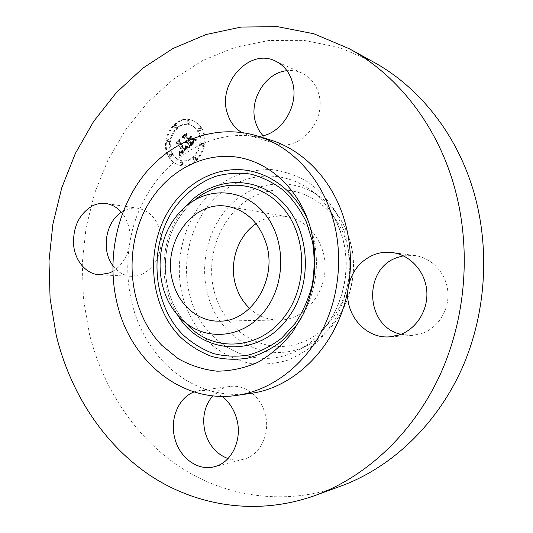 <?xml version="1.0" encoding="UTF-8"?>
<svg xmlns="http://www.w3.org/2000/svg" width="533" height="533" viewBox="0 0 533 533"><rect width="100%" height="100%" fill="white"/><g stroke="black" fill="none" stroke-linecap="round" stroke-linejoin="round"><path stroke-width="0.4" stroke-dasharray="2.67 2" d="M112.763 265.474C117.74 272.176 124.009 275.794 131.571 276.327L141.678 274.502C154.69 267.793 161.246 255.793 161.352 238.504C159.334 221.535 151.585 211.461 138.114 208.283C133.636 207.65 129.259 208.31 124.989 210.255L121.417 212.254M112.809 271.344C121.751 265.734 127.347 256.806 129.579 244.547C131.205 232.475 128.806 222.108 122.397 213.447M373.2 61.861L339.188 47.437L304.03 40.381L268.912 40.495L234.893 47.37L202.886 60.422L173.638 78.977L147.761 102.289L125.741 129.599L107.946 160.12L94.647 193.079L86.053 227.724L82.282 263.275L83.421 298.986L89.471 334.084C103.002 388.31 134.929 437.187 180.421 467.321C225.992 496.989 284.895 506.13 340.853 486.103M249.624 308.38C258.092 316.156 267.906 320.033 279.079 320.007C308.747 320.766 333.305 282.717 322.632 250.537C316.176 231.628 304.283 220.342 286.954 216.678C275.921 214.959 265.627 217.304 256.08 223.7M269.785 139.779L252.815 136.215C193.446 128.633 138.473 181.093 129.579 244.547C126.448 264.861 127.36 284.862 132.317 304.556C142.731 346.097 172.872 380.702 211.321 391.042C224.04 394.507 237.085 395.293 250.45 393.407M222.034 396.379L211.321 391.042L200.515 390.269L194.072 391.928M241.729 132.484L247.912 135.195L252.815 136.215L258.485 136.321M227.997 458.587C233.168 460.312 238.338 460.525 243.501 459.233C260.264 455.462 270.924 433.196 265.041 413.535C260.477 396.206 244.62 384.253 229.996 386.465C223.267 387.418 217.511 390.536 212.72 395.826M263.009 135.635C266.54 139.426 270.737 142.064 275.581 143.564C299.593 152.431 327.828 119.565 318.268 92.462C315.25 83.235 309.766 76.745 301.818 72.988C297.121 70.896 292.177 70.136 286.974 70.702M400.916 334.318L412.269 335.417L421.303 333.685C437.853 328.341 449.512 310.159 447.847 291.691C446.288 273.216 431.777 257.672 414.714 255.514L403.341 255.827M201.621 128.02C199.149 124.096 195.904 121.504 191.873 120.258C175.137 114.309 159.054 141.345 169.541 157.162C172.239 161.586 175.897 164.351 180.52 165.47C196.85 170.247 212.174 143.477 201.621 128.02M198.163 131.158C196.197 128.027 193.606 125.975 190.381 124.995C177.229 120.411 164.624 141.685 172.892 154.124C174.997 157.561 177.842 159.733 181.44 160.626C194.338 164.484 206.471 143.37 198.163 131.158M188.575 148.034L186.237 146.635L186.284 148.894L184.784 150.539L179.581 142.111L179.887 140.512L176.716 143.41L178.235 143.437L182.926 151.239L181.533 152.265L180.134 151.838L181.313 152.578L182.972 151.512L183.279 151.832L181.213 153.257L179.808 152.258L180.254 155.609L188.695 148.101L185.457 146.435L185.504 148.694L184.005 150.346L178.795 141.911L179.108 140.306L175.93 143.21L177.449 143.237L182.139 151.046L180.754 152.078L179.348 151.645L180.527 152.385L182.186 151.319L182.499 151.638L180.567 153.051L179.021 152.065L179.474 155.416L187.796 147.841M188.649 147.141L186.43 145.829L187.929 147.161L188.835 147.201L185.651 145.629L186.677 146.688L187.869 146.948M186.157 147.848L184.884 149.46L180.127 141.578L180.347 139.1L176.763 142.704L180.087 139.659L179.881 141.711L184.798 149.886L185.904 148.8L186.217 147.674L185.377 147.648L184.098 149.267L179.341 141.378L179.561 138.893L175.977 142.498L179.308 139.453L179.095 141.505L184.018 149.686L185.377 147.648M196.684 140.879L194.079 139.566L193.859 142.091L191.307 144.723L189.075 141.045L189.501 140.652L191.474 143.903L193.532 141.885L193.925 140.439L193.326 141.831L191.52 143.53L189.681 140.492L190.747 139.526L192.679 139.833L190.681 136.541L190.288 138.92L188.675 140.386L186.277 136.428L186.563 134.596L183.125 137.734L184.878 137.707L186.916 141.078L185.664 141.771L187.043 141.292L187.27 141.658L185.604 142.464L186.583 142.797L187.669 142.318L189.675 145.642L189.342 147.514L196.684 140.879L193.306 139.36L193.086 141.885L190.534 144.523L188.296 140.839L188.729 140.446L190.701 143.697L192.759 141.678L193.153 140.232L192.553 141.625L190.747 143.33L188.902 140.286L189.968 139.32L191.907 139.626L189.901 136.328L189.508 138.707L187.896 140.172L185.497 136.221L185.784 134.383L182.339 137.521L184.098 137.501L186.137 140.872L184.884 141.565L186.27 141.085L186.49 141.452L184.824 142.264L185.81 142.591L186.89 142.118L188.902 145.436L188.562 147.315L195.911 140.672M196.57 139.826L194.179 138.653L195.305 139.713L196.93 139.912L193.406 138.447L194.532 139.506L195.798 139.619M190.967 135.695L192.919 139.373L190.967 135.695L190.074 135.768L192.146 139.166L190.188 135.482M188.882 139.173L186.843 135.815L187.043 132.983L182.946 137.054L186.783 133.556L186.61 135.882L188.835 139.546L190.248 138.26L188.882 139.173L188.102 138.966L186.064 135.602L186.264 132.77L182.159 136.848L186.004 133.337L185.83 135.668L188.056 139.34L189.548 137.654L188.102 138.966M196.184 158.001L195.524 157.495C194.265 157.621 193.825 158.381 194.212 159.76L194.878 160.266C196.137 160.133 196.57 159.38 196.184 158.001M200.874 128.693L200.275 128.213C198.976 128.306 198.516 129.066 198.902 130.485L199.509 130.965C200.808 130.871 201.261 130.112 200.874 128.693M203.599 143.99L202.966 143.504C201.681 143.61 201.227 144.37 201.621 145.776L202.26 146.269C203.546 146.155 203.992 145.396 203.599 143.99M176.763 125.888L176.17 125.415C174.911 125.515 174.471 126.261 174.844 127.66L175.437 128.133C176.696 128.027 177.136 127.28 176.763 125.888M189.695 121.244L189.108 120.771C187.823 120.864 187.369 121.617 187.743 123.03L188.336 123.503C189.621 123.409 190.074 122.657 189.695 121.244M170.26 156.509L170.906 157.008C172.126 156.875 172.545 156.129 172.172 154.777L171.526 154.277C170.307 154.41 169.88 155.156 170.26 156.509M181.193 164.131L181.86 164.637C183.092 164.504 183.512 163.751 183.132 162.392L182.466 161.885C181.233 162.019 180.807 162.772 181.193 164.131M167.662 141.478L168.281 141.958C169.514 141.838 169.94 141.098 169.567 139.726L168.954 139.246C167.722 139.36 167.289 140.106 167.662 141.478M189.675 145.642L188.902 145.436M189.342 147.514L188.562 147.315M187.669 142.318L186.89 142.118M187.443 142.478L186.663 142.278M187.223 142.604L186.443 142.404M187.01 142.704L186.23 142.498M186.797 142.764L186.017 142.564M186.583 142.797L185.81 142.591M186.383 142.797L185.604 142.591M186.184 142.764L185.404 142.558M185.984 142.697L185.204 142.491M185.79 142.597L185.011 142.391M185.604 142.464L184.824 142.264M185.577 142.298L184.798 142.091M185.744 142.318L184.964 142.118M185.904 142.331L185.124 142.124M186.064 142.324L185.284 142.124M186.217 142.304L185.437 142.104M186.37 142.271L185.591 142.064M186.517 142.218L185.737 142.018M186.657 142.151L185.877 141.951M186.797 142.071L186.017 141.871M186.936 141.978L186.157 141.771M187.07 141.865L186.29 141.658M187.17 141.765L186.39 141.558M187.27 141.658L186.49 141.452M187.043 141.292L186.27 141.085M186.91 141.405L186.13 141.198M186.777 141.505L185.997 141.298M186.637 141.591L185.857 141.385M186.503 141.658L185.724 141.458M186.363 141.718L185.584 141.512M186.224 141.758L185.444 141.551M186.084 141.785L185.304 141.578M185.944 141.791L185.164 141.585M185.804 141.791L185.024 141.585M185.664 141.771L184.884 141.565M185.697 141.485L184.918 141.278M185.83 141.498L185.051 141.292M185.964 141.498L185.184 141.292M186.09 141.485L185.311 141.278M186.217 141.458L185.437 141.252M186.343 141.425L185.564 141.218M186.463 141.378L185.684 141.172M186.583 141.318L185.804 141.118M186.697 141.252L185.917 141.045M186.81 141.172L186.03 140.965M186.916 141.078L186.137 140.872M184.878 137.707L184.098 137.501M183.125 137.734L182.339 137.521M186.563 134.596L185.784 134.383M186.277 136.428L185.497 136.221M188.675 140.386L187.896 140.172M190.288 138.92L189.508 138.707M190.681 136.541L189.901 136.328M192.679 139.833L191.907 139.626M190.747 139.526L189.968 139.32M189.681 140.492L188.902 140.286M191.52 143.53L190.747 143.33M191.707 143.384L190.927 143.184M191.873 143.25L191.1 143.044M192.033 143.124L191.254 142.917M192.173 142.997L191.4 142.797M192.3 142.884L191.527 142.684M192.466 142.737L191.693 142.531M192.62 142.591L191.847 142.384M192.766 142.451L191.987 142.244M192.899 142.318L192.12 142.111M193.019 142.184L192.246 141.978M193.133 142.064L192.36 141.858M193.232 141.945L192.46 141.738M193.326 141.831L192.553 141.625M193.479 141.618L192.706 141.412M193.599 141.412L192.826 141.205M193.706 141.192L192.933 140.985M193.799 140.959L193.026 140.752M193.872 140.705L193.099 140.499M193.925 140.439L193.153 140.232M193.939 140.672L193.166 140.465M193.919 140.905L193.146 140.699M193.872 141.145L193.099 140.939M193.792 141.392L193.019 141.185M193.679 141.638L192.899 141.432M193.532 141.885L192.759 141.678M193.352 142.138L192.58 141.931M193.146 142.391L192.373 142.184M192.906 142.644L192.127 142.444M192.633 142.904L191.853 142.704M192.053 143.417L191.28 143.21M191.867 143.577L191.094 143.37M191.474 143.903L190.701 143.697M189.501 140.652L188.729 140.446M189.075 141.045L188.296 140.839M191.307 144.723L190.534 144.523M191.56 144.483L190.787 144.276M192.246 143.857L191.467 143.65M192.653 143.497L191.873 143.297M192.859 143.304L192.087 143.104M193.053 143.117L192.28 142.911M193.226 142.931L192.453 142.731M193.386 142.757L192.613 142.551M193.526 142.584L192.753 142.378M193.652 142.411L192.879 142.211M193.765 142.251L192.993 142.044M193.859 142.091L193.086 141.885M193.939 141.938L193.166 141.731M193.999 141.791L193.226 141.585M194.045 141.638L193.272 141.432M194.085 141.472L193.312 141.265M194.119 141.285L193.346 141.078M194.139 141.085L193.366 140.879M194.152 140.872L193.379 140.665M194.152 140.639L193.379 140.432M194.145 140.392L193.372 140.186M194.132 140.132L193.359 139.926M194.112 139.859L193.339 139.653M194.079 139.566L193.306 139.36M194.805 140.059L194.032 139.853M194.925 140.139L194.152 139.932M195.045 140.212L194.272 140.006M195.151 140.279L194.378 140.072M195.344 140.386L194.572 140.179M195.518 140.472L194.745 140.266M195.718 140.559L194.945 140.346M195.831 140.599L195.058 140.392M195.951 140.645L195.178 140.439M196.084 140.692L195.311 140.479M180.254 155.609L179.474 155.416M188.695 148.101L187.916 147.901M180.221 155.23L179.434 155.043M180.181 154.863L179.394 154.677M180.134 154.51L179.348 154.317M180.087 154.164L179.301 153.977M180.034 153.83L179.248 153.644M179.981 153.511L179.195 153.317M179.921 153.198L179.135 153.011M179.854 152.898L179.075 152.704M179.794 152.611L179.008 152.418M179.808 152.258L179.021 152.065M179.934 152.438L179.148 152.245M180.061 152.598L179.275 152.405M180.187 152.744L179.401 152.551M180.314 152.871L179.528 152.678M180.44 152.978L179.654 152.784M180.567 153.064L179.781 152.878M180.694 153.138L179.914 152.951M180.827 153.198L180.041 153.004M180.954 153.231L180.167 153.044M181.08 153.251L180.301 153.064M181.213 153.257L180.427 153.064M181.353 153.238L180.567 153.051M181.493 153.204L180.707 153.018M181.64 153.158L180.854 152.964M181.793 153.091L181.007 152.898M181.946 153.004L181.167 152.811M182.113 152.904L181.327 152.711M182.279 152.784L181.493 152.591M182.453 152.645L181.666 152.451M182.626 152.491L181.846 152.298M182.759 152.371L181.973 152.178M182.886 152.245L182.106 152.052M183.019 152.112L182.233 151.918M183.145 151.972L182.366 151.785M183.279 151.832L182.499 151.638M182.972 151.512L182.186 151.319M182.553 151.898L181.773 151.712M182.399 152.038L181.613 151.845M182.246 152.158L181.46 151.965M182.099 152.265L181.313 152.072M181.953 152.351L181.173 152.165M181.82 152.431L181.033 152.238M181.686 152.491L180.9 152.298M181.553 152.531L180.774 152.345M181.433 152.565L180.647 152.371M181.313 152.578L180.527 152.385M181.08 152.558L180.301 152.365M180.967 152.518L180.187 152.331M180.854 152.471L180.067 152.278M180.734 152.405L179.954 152.211M180.62 152.325L179.834 152.132M180.5 152.225L179.714 152.032M180.374 152.112L179.594 151.918M180.254 151.985L179.468 151.792M180.134 151.838L179.348 151.645M180.007 151.672L179.221 151.479M180.187 151.512L179.401 151.319M180.294 151.652L179.508 151.459M180.401 151.778L179.614 151.592M180.507 151.898L179.721 151.705M180.607 151.998L179.828 151.805M180.714 152.085L179.927 151.892M180.92 152.211L180.134 152.025M181.12 152.291L180.334 152.098M181.32 152.305L180.534 152.112M181.533 152.265L180.754 152.078M181.646 152.225L180.867 152.038M181.766 152.172L180.987 151.985M181.893 152.105L181.107 151.912M182.019 152.025L181.24 151.832M182.153 151.932L181.373 151.738M182.293 151.818L181.506 151.625M182.433 151.698L181.646 151.505M182.926 151.239L182.139 151.046M178.235 143.437L177.449 143.237M176.716 143.41L175.93 143.21M179.887 140.512L179.108 140.306M179.581 142.111L178.795 141.911M184.784 150.539L184.005 150.346M184.918 150.439L184.138 150.246M185.051 150.333L184.265 150.139M185.178 150.226L184.398 150.033M185.304 150.113L184.525 149.92M185.431 150L184.651 149.806M185.584 149.86L184.804 149.666M185.717 149.726L184.938 149.526M185.844 149.586L185.064 149.387M185.957 149.447L185.171 149.253M186.05 149.307L185.271 149.113M186.144 149.167L185.364 148.974M186.217 149.033L185.437 148.834M186.284 148.894L185.504 148.694M186.33 148.754L185.551 148.56M186.37 148.62L185.591 148.421M186.397 148.474L185.617 148.281M186.417 148.327L185.637 148.134M186.423 148.167L185.644 147.974M186.423 148.007L185.644 147.808M186.41 147.834L185.631 147.634M186.39 147.654L185.611 147.454M186.357 147.461L185.577 147.268M186.317 147.268L185.537 147.068M186.264 147.061L185.484 146.861M186.204 146.848L185.424 146.655M186.237 146.635L185.457 146.435M186.363 146.748L185.584 146.548M186.497 146.855L185.717 146.655M186.623 146.948L185.844 146.755M186.75 147.041L185.97 146.841M186.87 147.128L186.09 146.935M186.99 147.215L186.21 147.015M187.11 147.288L186.33 147.088M187.223 147.361L186.45 147.161M187.343 147.421L186.563 147.228M187.449 147.481L186.67 147.288M192.919 139.373L192.146 139.166M193.033 139.086L192.253 138.88M190.854 135.975L190.074 135.768M188.729 147.474L187.949 147.275M188.835 147.201L188.062 147.008M188.549 147.421L187.769 147.228M188.356 147.355L187.576 147.155M188.149 147.268L187.369 147.068M187.929 147.161L187.15 146.961M187.696 147.035L186.923 146.835M187.456 146.888L186.677 146.688M187.196 146.722L186.417 146.522M186.93 146.542L186.15 146.342M186.65 146.335L185.87 146.135M186.29 146.062L185.511 145.862M186.43 145.829L185.651 145.629M186.723 146.042L185.944 145.842M187.01 146.242L186.23 146.042M187.276 146.422L186.497 146.222M187.536 146.588L186.757 146.388M187.783 146.735L187.003 146.535M188.016 146.861L187.236 146.662M188.242 146.975L187.463 146.775M188.449 147.068L187.676 146.868M196.884 140.159L196.111 139.952M196.93 139.912L196.157 139.706M196.537 140.099L195.764 139.893M196.204 140.026L195.438 139.819M195.891 139.932L195.118 139.726M195.591 139.833L194.818 139.619M195.305 139.713L194.532 139.506M195.038 139.579L194.265 139.373M194.778 139.433L194.005 139.22M194.538 139.266L193.765 139.06M194.312 139.093L193.539 138.88M194.099 138.9L193.326 138.693M194.179 138.653L193.406 138.447M194.378 138.82L193.606 138.613M194.592 138.98L193.819 138.773M194.818 139.126L194.045 138.92M195.065 139.266L194.292 139.06M195.331 139.399L194.558 139.186M195.618 139.519L194.845 139.313M195.917 139.633L195.145 139.419M196.237 139.733L195.464 139.526M186.23 147.774L185.451 147.574M186.217 147.674L185.437 147.474M186.23 147.961L185.451 147.768M186.217 148.147L185.437 147.947M186.177 148.314L185.397 148.121M186.11 148.474L185.331 148.281M186.024 148.634L185.244 148.434M185.904 148.8L185.124 148.607M185.744 148.993L184.964 148.794M185.651 149.093L184.871 148.9M185.551 149.2L184.764 149.007M185.437 149.313L184.658 149.113M185.311 149.427L184.531 149.233M185.184 149.546L184.405 149.353M184.798 149.886L184.018 149.686M179.881 141.711L179.095 141.505M180.087 139.659L179.308 139.453M176.763 142.704L175.977 142.498M176.796 142.344L176.01 142.144M180.347 139.1L179.561 138.893M180.127 141.578L179.341 141.378M184.884 149.46L184.098 149.267M184.991 149.38L184.211 149.187M185.098 149.293L184.311 149.1M185.191 149.207L184.411 149.013M185.337 149.073L184.551 148.88M185.464 148.94L184.684 148.74M185.591 148.794L184.811 148.6M185.704 148.647L184.924 148.454M185.81 148.5L185.031 148.301M185.91 148.341L185.131 148.147M185.997 148.181L185.218 147.987M186.084 148.014L185.304 147.821M190.248 138.26L189.468 138.047M190.321 137.86L189.548 137.654M188.835 139.546L188.056 139.34M186.61 135.882L185.83 135.668M186.783 133.556L186.004 133.337M182.946 137.054L182.159 136.848M182.992 136.688L182.206 136.475M187.043 132.983L186.264 132.77M186.843 135.815L186.064 135.602M200.854 127.793C211.414 143.27 196.077 170.074 179.734 165.297C175.11 164.177 171.446 161.406 168.748 156.982C158.254 141.145 174.351 114.075 191.094 120.025C195.131 121.277 198.383 123.869 200.854 127.793M172.099 153.93C163.831 141.485 176.443 120.185 189.601 124.769C192.833 125.748 195.424 127.807 197.39 130.938C205.705 143.164 193.559 164.304 180.654 160.44C177.056 159.547 174.204 157.382 172.099 153.93M193.439 159.574C193.053 158.194 193.486 157.435 194.752 157.308L195.411 157.815C195.798 159.194 195.364 159.953 194.105 160.08L193.439 159.574M198.129 130.265C197.75 128.846 198.203 128.087 199.502 127.993L200.108 128.466C200.495 129.892 200.042 130.645 198.742 130.745L198.129 130.265M200.848 145.576C200.461 144.163 200.908 143.404 202.2 143.297L202.833 143.79C203.226 145.196 202.773 145.955 201.487 146.069L200.848 145.576M174.058 127.44C173.685 126.041 174.124 125.295 175.384 125.195L175.977 125.661C176.35 127.054 175.91 127.807 174.651 127.913L174.058 127.44M186.97 122.803C186.59 121.391 187.043 120.631 188.329 120.545L188.922 121.011C189.295 122.423 188.842 123.183 187.563 123.276L186.97 122.803M171.379 154.583C171.759 155.942 171.34 156.689 170.114 156.822L169.467 156.329C169.088 154.97 169.514 154.224 170.733 154.09L171.379 154.583M182.346 162.212C182.732 163.571 182.306 164.324 181.073 164.464L180.407 163.957C180.021 162.592 180.447 161.839 181.68 161.706L182.346 162.212M168.774 139.519C169.148 140.892 168.721 141.638 167.489 141.758L166.869 141.272C166.496 139.899 166.929 139.16 168.162 139.04L168.774 139.519M189.861 295.502C201.547 344.225 254.554 373.873 298.367 349.954C335.077 331.879 355.857 278.792 341.84 235.553C335.73 216.218 325.303 201.034 310.559 190.001C281.664 168.801 242.795 172.572 217.131 196.231C191.394 219.902 180.48 260.417 189.861 295.502M182.852 297.194C188.722 316.995 199.602 334.344 214.426 347.116C224.939 354.725 236.405 360.081 248.811 363.186C261.523 364.858 274.248 363.946 286.987 360.448C299.439 355.451 310.852 348.069 321.219 338.302L334.384 320.979C341.466 307.761 346.29 293.543 348.855 278.319C349.994 262.909 348.709 247.852 344.984 233.141L336.33 212.834C328.575 200.595 319.234 190.408 308.307 182.259C296.734 175.504 284.569 171.273 271.797 169.574C258.985 169.361 246.572 171.593 234.56 176.276C192.833 195.138 170.127 250.177 182.852 297.194M207.75 294.383C218.763 339.601 268.372 366.804 309.013 344.578C343.085 327.775 362.247 278.906 349.282 239.037C343.618 221.208 333.951 207.17 320.273 196.93C293.456 177.242 257.219 180.52 233.214 202.367C209.143 224.22 198.922 261.843 207.75 294.383M214.572 292.73C224.693 331.046 263.469 355.724 299.699 343.199C336.096 331.286 359.109 282.37 346.21 241.329C333.845 200.095 290.925 179.581 256.979 194.991C222.814 209.829 203.959 254.574 214.572 292.73M308.46 221.595L311.832 230.969C319.527 257.932 317.528 284.162 305.829 309.653L301.078 318.401M185.717 206.418L179.008 215.225C159.64 243.907 158.907 286.214 177.456 314.803M187.543 324.797C161.186 298.36 157.875 248.844 179.788 216.784C184.671 209.442 190.474 203.2 197.203 198.069C190.521 203.173 184.738 209.389 179.868 216.718C157.935 248.758 161.286 298.507 187.543 324.797L179.848 317.415M192.433 143.084L191.66 142.877M192.24 143.25L191.467 143.051M191.687 143.723L190.907 143.524M194.232 139.673L193.459 139.466M194.385 139.779L193.612 139.573M194.532 139.879L193.759 139.673M194.672 139.972L193.899 139.766M196.217 140.739L195.444 140.525M196.364 140.785L195.591 140.579M196.517 140.832L195.744 140.625M131.571 276.327L99.438 274.781M138.114 208.283L106.26 203.579M341.633 235.359C355.738 278.739 334.711 332.172 298.367 349.954L309.013 344.578C343.392 327.535 362.367 278.966 349.468 239.217C343.825 221.388 334.091 207.29 320.273 196.93L310.559 190.001C325.143 200.894 335.497 216.018 341.633 235.359M279.079 320.007L219.336 321.139M286.954 216.678L228.077 206.504M243.501 459.233L214.359 466.735M229.996 386.465L200.515 390.269M301.818 72.988L275.141 60.915M275.581 143.564L247.912 135.195M414.714 255.514L392.215 252.549M412.269 335.417L389.59 336.836M309.686 225.379L311.832 230.969C319.534 257.939 317.535 284.162 305.829 309.653L302.871 314.85M188.475 204.199L197.203 198.069M179.734 165.297L180.52 165.47M191.094 120.025L191.873 120.258M189.601 124.769L190.381 124.995M180.654 160.44L181.44 160.626M194.752 157.308L195.524 157.495M194.105 160.08L194.878 160.266M199.502 127.993L200.275 128.213M198.742 130.745L199.509 130.965M202.2 143.297L202.966 143.504M201.487 146.069L202.26 146.269M175.384 125.195L176.17 125.415M174.651 127.913L175.437 128.133M188.329 120.545L189.108 120.771M187.563 123.276L188.336 123.503M170.114 156.822L170.906 157.008M170.733 154.09L171.526 154.277M181.073 164.464L181.86 164.637M181.68 161.706L182.466 161.885M167.489 141.758L168.281 141.958M168.162 139.04L168.954 139.246"/><path stroke-width="0.8" d="M121.417 212.254C105.587 222.121 101.07 250.17 112.763 265.474M122.397 213.447C117.92 207.863 112.543 204.572 106.26 203.579C101.663 202.933 97.179 203.633 92.802 205.685C79.344 213.56 72.928 226.585 73.567 244.767C75.033 260.997 86.166 274.169 99.438 274.781L109.811 272.863L112.809 271.344M451.125 176.203C432.316 118.939 394.14 73.134 349.195 48.696L313.89 33.786L277.466 26.65L241.149 27.056L206.031 34.538L173.032 48.463L142.931 68.097L116.321 92.662L93.695 121.344L75.413 153.331L61.748 187.829L52.9 224.047L48.989 261.197L50.089 298.507L56.218 335.19C69.97 391.875 102.569 443.11 149.32 474.93C196.164 506.25 256.993 516.27 315.136 495.483C367.244 476.435 414.887 431.683 441.577 371.468C468.014 311.179 471.518 238.164 451.125 176.203M315.136 495.483L340.853 486.103C391.015 467.761 436.614 425.174 462.098 368.163C487.329 311.065 490.62 242.069 471.079 183.325C453.05 129.046 416.466 85.4 373.2 61.861L349.195 48.696M256.08 223.7C237.851 235.866 229.023 262.349 235.479 284.569C238.164 294.023 242.881 301.964 249.624 308.38M172.839 281.897C178.675 304.829 198.096 321.765 219.336 321.139C251.143 322.039 277.76 279.678 266.333 243.914C259.418 222.921 246.666 210.448 228.077 206.504C192.733 199.222 161.339 243.828 172.839 281.897M332.439 217.058C320.36 176.556 290.652 145.882 256.846 135.822C215.525 123.416 171.253 140.499 143.783 175.224C116.354 210.149 106.314 260.251 117.353 304.443C130.845 361.281 181.926 403.874 237.058 395.359C269.805 390.549 301.551 367.883 320.486 333.565C339.281 299.186 343.852 254.901 332.439 217.058M237.058 395.359L250.45 393.407C296.435 387.631 339.474 343.232 348.369 287.087C352.16 263.848 350.761 241.236 344.171 219.263C332.286 179.714 303.07 149.693 269.785 139.779L256.846 135.822M374.179 254.647C360.115 260.61 351.514 271.424 348.369 287.087C343.319 312.578 364.559 339.041 389.59 336.836L399.01 335.01C416.28 329.387 428.472 310.186 426.753 290.685C425.141 271.177 409.997 254.787 392.215 252.549C386.025 251.763 380.016 252.462 374.179 254.647M194.072 391.928C178.388 397.758 169.587 419.231 174.797 438.266C179.441 457.687 197.836 471.339 214.359 466.735C231.675 462.851 242.728 439.485 236.672 418.798C233.974 409.304 229.09 401.829 222.034 396.379M258.485 136.321C281.031 135.595 300.179 104.948 292.151 81.269C289.039 71.595 283.369 64.806 275.141 60.915C249.251 47.87 217.391 83.721 227.285 113.009C229.87 121.677 234.687 128.173 241.729 132.484M212.72 395.826C204.386 405.979 201.847 418.132 205.112 432.27C208.956 445.435 216.585 454.209 227.997 458.587M286.974 70.702C265.254 72.501 248.518 100.597 255.593 122.323C257.113 127.474 259.584 131.911 263.009 135.635M403.341 255.827L397.405 257.479C362.673 268.605 365.125 326.609 400.916 334.318M292.211 332.652L302.871 314.85C316.156 285.868 318.434 256.047 309.686 225.379C298.074 187.543 267.879 160.933 235.253 156.895C202.547 152.938 169.927 170.547 150.752 200.055C122.164 243.947 126.754 309.367 161.925 345.444L178.169 358.662C190.288 365.451 203.2 369.622 216.904 371.175C230.789 371.101 244.42 368.163 257.779 362.353C270.664 354.938 282.144 345.038 292.211 332.652M172.978 220.889C153.431 249.517 156.396 293.916 179.848 317.415C202.933 342.619 244.787 339.807 266.453 308.507C285.828 281.85 285.355 239.75 265.594 214.866C246.006 189.768 212.027 186.057 188.475 204.199C182.493 208.769 177.329 214.333 172.978 220.889M173.258 209.869C184.225 194.212 198.922 182.486 215.758 176.283C227.271 173.192 238.944 172.472 250.763 174.118C262.416 177.169 273.276 182.546 283.356 190.241C292.71 199.162 300.412 209.822 306.455 222.221L312.618 242.282C314.73 256.5 314.59 270.764 312.191 285.062C308.514 299.013 302.864 311.765 295.249 323.331L281.724 338.062C271.417 346.05 260.357 351.7 248.551 355.031C236.605 356.937 224.873 356.437 213.367 353.539C202.247 349.328 192.16 343.119 183.119 334.904C152.431 304.13 148.294 247.539 173.258 209.869M301.078 318.401L296.441 325.35L282.437 340.58C271.757 348.835 260.311 354.672 248.098 358.089C235.739 360.041 223.62 359.502 211.728 356.484C200.241 352.113 189.835 345.677 180.5 337.169C148.86 305.329 144.616 246.932 170.347 208.003C186.757 183.125 213.98 167.895 241.729 169.761C269.412 171.739 295.862 191.507 308.46 221.595M177.456 314.803C201.028 355.005 259.351 359.075 288.6 317.148C313.424 283.683 310.133 229.397 282.097 201.754C254.361 173.705 210.608 177.416 185.717 206.418M197.203 198.069C223.673 177.662 262.136 181.566 284.469 209.749C306.995 237.685 307.588 285.235 285.535 315.196C260.864 350.381 213.48 353.139 187.543 324.797"/></g></svg>
